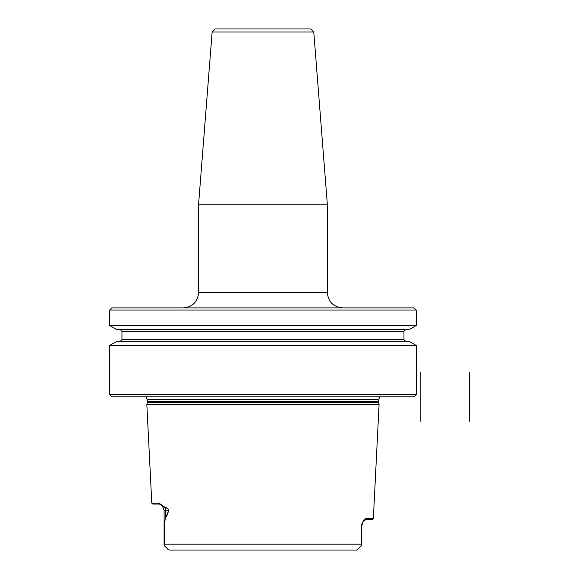 <?xml version="1.0" encoding="UTF-8"?>
<svg xmlns="http://www.w3.org/2000/svg" width="579" height="579" viewBox="0 0 579 579"><rect width="100%" height="100%" fill="white"/><g stroke="black" fill="none" stroke-linecap="round" stroke-linejoin="round"><path stroke-width="0.87" d="M109.692 310.04L111.841 307.89L414.079 307.89L416.221 310.04L109.692 310.04L109.692 325.521L416.221 325.521L416.221 310.04M109.692 345.431L416.221 345.431L416.221 394.639L109.692 394.639L109.692 345.431L116.98 341.226L408.933 341.226L416.221 345.431M416.221 325.521L408.933 329.733L116.98 329.733L109.692 325.521M120.425 329.733L121.952 331.268L403.961 331.268L405.495 329.733M120.425 341.226L121.952 339.692L121.952 331.268M164.103 544.926L164.103 544.18C164.175 527.274 164.718 518.328 165.732 517.344C166.738 516.302 167.744 513.92 168.75 510.2C167.997 508.565 166.868 507.826 165.355 507.971L159.457 504.07L152.747 504.07L151.785 503.151L158.552 503.151C160.484 503.976 162.742 505.481 165.312 507.667C166.839 507.479 167.997 508.34 168.793 510.251L165.746 517.394C165.095 518.075 164.646 522.424 164.4 530.458L164.226 545.57L169.169 550.05L356.744 550.05L361.687 545.57L361.318 525.573C362.91 520.868 364.777 518.502 366.927 518.48L373.368 518.48L379.079 404.446L146.834 404.446L147.348 402.55L378.572 402.55L378.463 399.546L380.193 396.789M179.063 550.05L186.851 550.05M145.72 396.789L147.45 399.546L378.463 399.546M147.348 402.55L147.45 399.546M416.221 394.639L414.079 396.789L111.841 396.789L109.692 394.639M373.368 518.48L372.398 519.399L366.015 519.399L363.047 521.838L361.397 525.529L361.81 545.042M165.746 517.394L165.732 510.2L164.103 510.2L162.243 505.8M366.015 519.399L366.927 518.48M363.047 521.838L361.81 525.529L361.318 525.573M361.81 544.18L164.103 544.18M158.552 503.151L159.457 504.07M168.793 510.251L165.732 510.2A6.13 5.464 90 0 0 165.355 507.971L165.312 507.667M313.775 32.019L212.138 32.019L215.207 28.95L310.713 28.95L313.775 32.019L327.33 204.221L198.59 204.221L198.59 292.569C197.678 301.876 192.568 306.986 183.261 307.89M469.308 421.309L469.308 372.261L469.308 421.309M420.817 421.309L420.817 372.261L420.817 421.309M121.952 339.692L403.961 339.692L403.961 331.268M147.45 401.754L378.463 401.754M327.33 204.221L327.33 292.569L198.59 292.569M403.961 339.692L405.495 341.226M151.785 503.151L146.834 404.446M378.572 402.55L379.079 404.446M361.81 525.529L361.81 545.005M164.103 510.2L164.103 545.005M168.359 549.71L164.147 545.498L168.351 549.695M327.33 292.569C328.235 301.876 333.345 306.986 342.652 307.89M212.138 32.019L198.59 204.221"/></g></svg>
